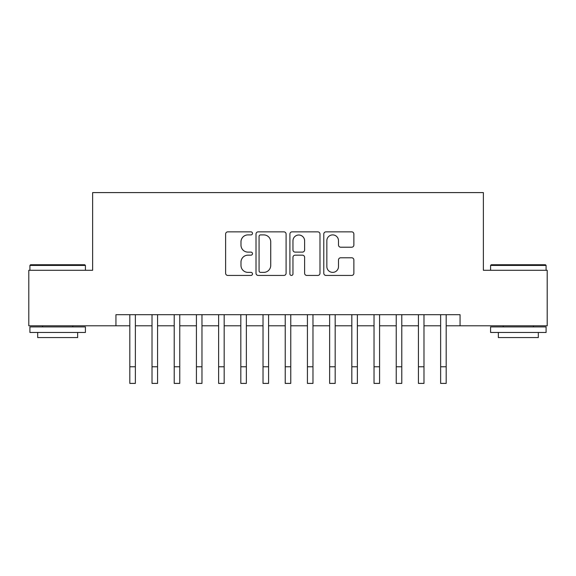 <?xml version="1.0" encoding="UTF-8"?>
<svg xmlns="http://www.w3.org/2000/svg" width="576" height="576" viewBox="0 0 576 576"><rect width="100%" height="100%" fill="white"/><g stroke="black" fill="none" stroke-linecap="round" stroke-linejoin="round"><path stroke-width="0.86" d="M252.482 233.374A1.526 1.526 0 0 0 250.956 231.854L227.801 231.854A2.182 2.182 0 0 0 225.619 234.029L225.619 273.254A2.182 2.182 0 0 0 227.801 275.436L250.956 275.436A1.526 1.526 0 0 0 252.482 273.91A1.526 1.526 0 0 0 250.956 272.383L247.954 272.383A6.977 6.977 0 0 1 240.984 265.414L240.984 262.145A6.977 6.977 0 0 1 247.954 255.168L250.956 255.168A1.526 1.526 0 0 0 252.482 253.642A1.526 1.526 0 0 0 250.956 252.115L247.954 252.115A6.977 6.977 0 0 1 240.984 245.146L240.984 241.877A6.977 6.977 0 0 1 247.954 234.9L250.956 234.9A1.526 1.526 0 0 0 252.482 233.374M351.684 247.212A2.182 2.182 0 0 0 353.866 245.038L353.866 234.029A2.182 2.182 0 0 0 351.684 231.854L325.973 231.854A2.182 2.182 0 0 0 323.791 234.029L323.791 273.254A2.182 2.182 0 0 0 325.973 275.436L351.684 275.436A2.182 2.182 0 0 0 353.866 273.254L353.866 259.963A2.182 2.182 0 0 0 351.684 257.782L340.682 257.782A2.182 2.182 0 0 0 338.501 259.963L338.501 266.558A5.832 5.832 0 0 1 332.676 272.383A5.832 5.832 0 0 1 326.844 266.558L326.844 240.732A5.832 5.832 0 0 1 332.676 234.9A5.832 5.832 0 0 1 338.501 240.732L338.501 245.038A2.182 2.182 0 0 0 340.682 247.212L351.684 247.212M115.942 325.8L28.8 325.8L28.8 270.295L92.628 270.295L92.628 192.593L483.372 192.593L483.372 270.295L547.2 270.295L547.2 325.8L460.058 325.8L460.058 314.698L115.942 314.698L115.942 325.8L129.816 325.8M286.092 234.029A2.182 2.182 0 0 0 283.91 231.854L258.199 231.854A2.182 2.182 0 0 0 256.018 234.029L256.018 273.254A2.182 2.182 0 0 0 258.199 275.436L283.91 275.436A2.182 2.182 0 0 0 286.092 273.254L286.092 234.029M292.09 231.854L317.801 231.854A2.182 2.182 0 0 1 319.982 234.029L319.982 273.254A2.182 2.182 0 0 1 317.801 275.436L306.799 275.436A2.182 2.182 0 0 1 304.618 273.254L304.618 257.35A2.182 2.182 0 0 0 302.436 255.168L295.135 255.168A2.182 2.182 0 0 0 292.961 257.35L292.961 273.91A1.526 1.526 0 0 1 291.434 275.436A1.526 1.526 0 0 1 289.908 273.91L289.908 234.029A2.182 2.182 0 0 1 292.09 231.854M135.367 325.8L152.014 325.8M157.565 325.8L174.218 325.8M179.77 325.8L196.423 325.8M201.967 325.8L218.621 325.8M224.172 325.8L240.826 325.8M246.37 325.8L263.023 325.8M268.574 325.8L285.228 325.8M290.772 325.8L307.426 325.8M312.977 325.8L329.63 325.8M335.174 325.8L351.828 325.8M357.379 325.8L374.033 325.8M379.577 325.8L396.23 325.8M401.782 325.8L418.435 325.8M423.986 325.8L440.633 325.8M446.184 325.8L460.058 325.8M260.597 234.9A1.526 1.526 0 0 0 259.07 236.426L259.07 270.857A1.526 1.526 0 0 0 260.597 272.383L263.758 272.383A6.977 6.977 0 0 0 270.727 265.414L270.727 241.877A6.977 6.977 0 0 0 263.758 234.9L260.597 234.9M304.618 240.84A5.832 5.832 0 0 0 298.786 235.008A5.832 5.832 0 0 0 292.961 240.84L292.961 249.941A2.182 2.182 0 0 0 295.135 252.115L302.436 252.115A2.182 2.182 0 0 0 304.618 249.941L304.618 240.84M129.816 366.761L135.367 366.761L135.367 383.407L129.816 383.407L129.816 314.698M135.367 366.761L135.367 314.698M30.578 264.744L84.744 264.744L85.414 265.414L29.909 265.414L30.578 264.744M57.665 332.46L29.909 332.46L29.909 326.909L85.414 326.909L85.414 332.46L57.665 332.46M77.645 332.46L77.645 337.565L37.678 337.565L37.678 332.46M491.256 264.744L545.422 264.744L546.091 265.414L490.586 265.414L491.256 264.744M518.335 332.46L490.586 332.46L490.586 326.909L546.091 326.909L546.091 332.46L518.335 332.46M538.322 332.46L538.322 337.565L498.355 337.565L498.355 332.46M152.014 366.761L157.565 366.761L157.565 383.407L152.014 383.407L152.014 314.698M157.565 366.761L157.565 314.698M174.218 366.761L179.77 366.761L179.77 383.407L174.218 383.407L174.218 314.698M179.77 366.761L179.77 314.698M196.423 366.761L201.967 366.761L201.967 383.407L196.423 383.407L196.423 314.698M201.967 366.761L201.967 314.698M218.621 366.761L224.172 366.761L224.172 383.407L218.621 383.407L218.621 314.698M224.172 366.761L224.172 314.698M240.826 366.761L246.37 366.761L246.37 383.407L240.826 383.407L240.826 314.698M246.37 366.761L246.37 314.698M263.023 366.761L268.574 366.761L268.574 383.407L263.023 383.407L263.023 314.698M268.574 366.761L268.574 314.698M285.228 366.761L290.772 366.761L290.772 383.407L285.228 383.407L285.228 314.698M290.772 366.761L290.772 314.698M307.426 366.761L312.977 366.761L312.977 383.407L307.426 383.407L307.426 314.698M312.977 366.761L312.977 314.698M329.63 366.761L335.174 366.761L335.174 383.407L329.63 383.407L329.63 314.698M335.174 366.761L335.174 314.698M351.828 366.761L357.379 366.761L357.379 383.407L351.828 383.407L351.828 314.698M357.379 366.761L357.379 314.698M374.033 366.761L379.577 366.761L379.577 383.407L374.033 383.407L374.033 314.698M379.577 366.761L379.577 314.698M396.23 366.761L401.782 366.761L401.782 383.407L396.23 383.407L396.23 314.698M401.782 366.761L401.782 314.698M418.435 366.761L423.986 366.761L423.986 383.407L418.435 383.407L418.435 314.698M423.986 366.761L423.986 314.698M440.633 366.761L446.184 366.761L446.184 383.407L440.633 383.407L440.633 314.698M446.184 366.761L446.184 314.698M29.909 270.295L29.909 265.414M42.566 326.909L42.566 325.8M72.756 326.909L72.756 325.8M85.414 270.295L85.414 265.414M490.586 270.295L490.586 265.414M503.244 326.909L503.244 325.8M533.434 326.909L533.434 325.8M546.091 270.295L546.091 265.414"/></g></svg>
